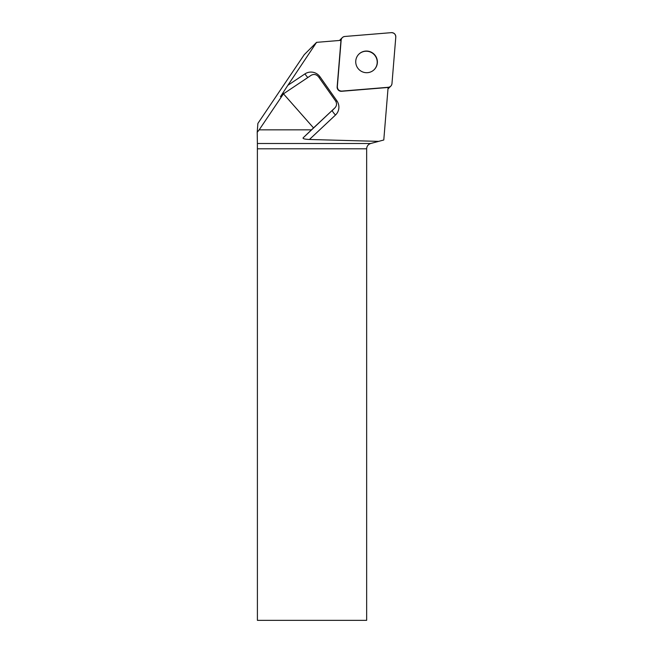 <?xml version="1.0" encoding="UTF-8"?>
<svg xmlns="http://www.w3.org/2000/svg" width="653" height="653" viewBox="0 0 653 653"><rect width="100%" height="100%" fill="white"/><g stroke="black" fill="none" stroke-linecap="round" stroke-linejoin="round"><path stroke-width="0.98" d="M339.584 40.453A4.081 4.04 -135 0 1 340.05 39.89L342.311 37.629A4.081 4.04 45 0 0 341.152 40.143L337.332 86.686A4.081 4.04 45 0 0 341.756 91.11L388.298 87.29A4.081 4.04 45 0 0 391.971 83.617L395.791 37.074A4.081 4.04 45 0 0 391.367 32.65L344.825 36.47A4.081 4.04 45 0 0 342.311 37.629M390.812 86.123L388.543 88.392A4.081 4.04 -135 0 1 387.988 88.857M374.177 54.264A10.889 10.774 45 0 0 358.864 54.175A10.889 10.774 45 0 0 358.946 69.496A10.889 10.774 45 0 0 374.267 69.577A10.889 10.774 45 0 0 374.177 54.264M307.824 77.495A5.485 0.792 56.2 0 1 304.943 73.895L287.851 85.314L316.574 42.347L304.241 54.681L257.886 123.417L257.209 132.298L257.388 143.497L370.716 143.497L383.784 139.995L388.102 87.469L341.576 91.289A4.081 4.04 45 0 1 337.152 86.865L340.972 40.339L316.574 42.347M311.44 129.849L313.522 127.898L283.467 93.828L259.168 129.849L311.44 129.849L303.114 137.865C302.698 138.73 304.812 139.269 309.44 139.481L378.642 141.374M370.716 143.497C368.178 144.354 366.815 146.125 366.651 148.802L366.651 620.35L257.404 620.35L257.388 143.497M259.168 129.849L257.209 132.298M283.467 93.828L311.154 75.299C313.954 73.83 316.427 74.344 318.566 76.85L335.511 100.856C337.013 103.329 336.858 105.623 335.046 107.729L303.114 137.865M313.522 127.898L334.932 107.843M283.777 93.346L280.439 96.685L287.851 85.314M374.169 69.667A10.889 10.774 45 0 0 373.998 54.444A10.889 10.774 45 0 0 358.775 54.264M344.833 36.47C342.719 36.805 341.486 38.029 341.152 40.151L337.34 86.661C337.479 89.485 338.956 90.963 341.78 91.102L388.29 87.29C390.412 86.955 391.637 85.723 391.971 83.6L395.791 37.099C395.645 34.274 394.167 32.797 391.343 32.65L344.833 36.47M304.943 73.895A10.979 10.856 -135 0 1 319.986 76.776L318.999 77.462M335.911 101.501L336.891 100.823L319.986 76.776M336.891 100.823A10.979 10.856 -135 0 1 335.495 115.034A5.485 0.808 46.8 0 1 332.312 110.471A5.485 5.428 45 0 0 332.434 110.349L335.046 107.729M309.44 139.481L335.495 115.034M366.651 148.802L257.404 148.802"/></g></svg>
